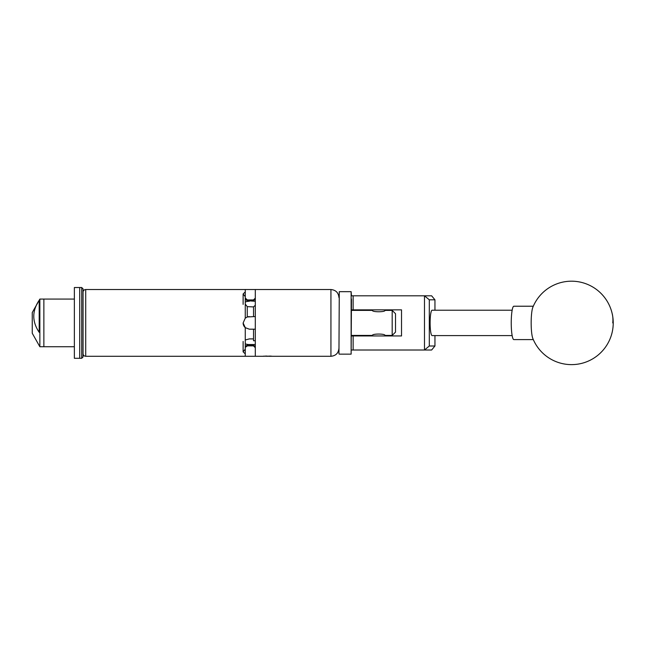 <?xml version="1.0" encoding="UTF-8"?>
<svg xmlns="http://www.w3.org/2000/svg" width="645" height="645" viewBox="0 0 645 645"><rect width="100%" height="100%" fill="white"/><g stroke="black" fill="none" stroke-linecap="round" stroke-linejoin="round"><path stroke-width="0.97" d="M351.461 299.022L351.13 354.145L351.13 291.669L351.461 295.805L431.618 295.805L434.948 299.812L429.304 299.812L429.304 346.002L434.948 346.002L434.948 335.594M434.948 346.002L431.618 350.009L351.461 350.009M351.461 335.956L401.529 335.956L401.529 309.858L351.461 309.858M424.491 350.009L424.491 295.805M353.129 295.805L353.129 309.858M353.129 335.956L353.129 350.009M434.948 310.221L434.948 299.812M429.304 299.812L424.539 295.853M424.539 349.961L429.304 346.002M245.35 298.538L247.503 299.941M247.503 345.873L245.35 347.268M532.246 336.44A16.689 2.612 90 0 0 532.826 338.456A41.723 41.723 0 0 0 583.781 362.788A41.723 41.723 0 0 0 571.543 281.188A41.723 41.723 0 0 0 532.826 307.359A16.689 2.612 90 0 0 531.657 313.139A16.689 2.612 90 0 0 532.246 336.44M533.302 306.222L513.855 306.222A16.689 2.612 90 0 0 511.735 313.139A16.689 2.612 90 0 0 511.525 330.506A16.689 2.612 90 0 0 513.855 339.592L533.302 339.592M338.947 353.815L339.278 291.669L338.947 353.815M512.154 310.221L432.102 310.221A12.682 1.983 -90 0 0 430.118 322.903A12.682 1.983 -90 0 0 432.102 335.594L512.154 335.594M83.052 356.951L81.713 358.289L81.713 287.525L83.052 288.863L83.052 356.951M81.713 358.289L74.368 358.289L74.368 287.525L79.714 287.525L79.714 358.289L79.714 287.525L81.713 287.525M74.368 346.736L43.868 346.736L43.868 299.078L39.861 299.078L39.861 346.736L32.25 333.255L32.25 312.559L39.861 299.078M39.861 346.736L43.868 346.736L43.868 299.078L74.368 299.078M39.192 300.264C31.984 310.963 31.984 321.645 39.192 332.304L39.192 300.264M272.392 356.266L268.812 356.282L271.61 356.169C272.827 356.314 272.827 356.314 271.61 356.169M395.522 332.086L392.184 335.424L392.184 310.39L395.522 313.728L395.522 332.086M372.488 335.956L372.399 335.424C372.012 333.602 385.387 333.61 385 335.424L392.184 335.424M392.184 310.39L385 310.39C385.387 312.212 372.02 312.212 372.399 310.39L351.461 310.39M385 335.424L384.904 335.956M351.461 335.424L372.399 335.424M245.261 346.51L247.261 345.083L249.333 345.172L247.261 345.083L247.261 345.873A2 2 0 0 0 245.261 347.873M255.307 301.271L247.261 300.731L253.533 300.643L253.533 299.877L255.307 298.111M83.052 353.613A2.669 2.669 0 0 0 85.721 356.282L245.261 356.282L245.261 353.895L243.125 351.847L245.261 349.139L245.261 327.66L243.125 322.976A6.208 6.208 0 0 0 245.261 327.66L249.333 329.184L255.307 329.184M83.052 292.201A2.669 2.669 0 0 1 85.721 289.532L85.721 356.282M253.533 345.873L247.261 345.873M243.125 322.976L245.261 318.154L245.261 296.676L243.125 293.967L245.261 291.919L245.261 289.532L85.721 289.532M271.513 356.161L264.361 356.169M272.529 356.282L330.933 356.282L330.933 289.532L255.307 289.532L255.307 356.282L263.491 356.274M255.307 347.703L253.533 345.938L253.533 345.172L249.333 345.172L249.333 344.543L255.307 344.543M245.261 349.139L245.261 353.895M245.261 291.919L245.261 296.676M249.333 316.631A6.208 6.208 0 0 0 247.261 316.985L253.533 316.631L253.533 306.851L255.307 305.27M253.533 306.915L247.261 306.649L247.261 316.985L245.261 318.154A6.208 6.208 0 0 1 245.431 318.009M253.533 329.184L253.533 340.753L255.307 340.753M245.261 339.988L249.333 338.899L253.533 338.899M255.307 316.631L253.533 316.631M255.307 298.99L253.533 300.578M249.333 301.271A6.208 3.104 0 0 0 245.261 302.029M243.125 341.439L243.125 351.775M243.125 294.031L243.125 304.375M253.533 345.236L255.307 346.825M245.261 343.785A6.208 3.104 180 0 0 249.333 344.543M245.261 304.061L247.261 306.649M253.533 299.941L247.261 299.941L247.261 300.731L245.261 299.304M263.491 356.169L267.989 356.282M266.385 356.016L264.055 356.282M270.311 356.056L267.562 356.282M210.609 289.532L260.999 289.532M260.983 356.282L210.609 356.282M612.75 322.903A41.723 33.419 -12.2 0 0 612.315 314.067M351.13 354.145L339.278 354.145M351.13 291.669L339.278 291.669M384.904 310.439L384.904 309.858M372.488 310.439L372.488 309.858M330.933 356.282C335.803 355.806 338.472 353.137 338.947 348.276M247.261 299.941L245.261 297.942M330.933 289.532C335.803 290.008 338.472 292.677 338.947 297.538"/></g></svg>
